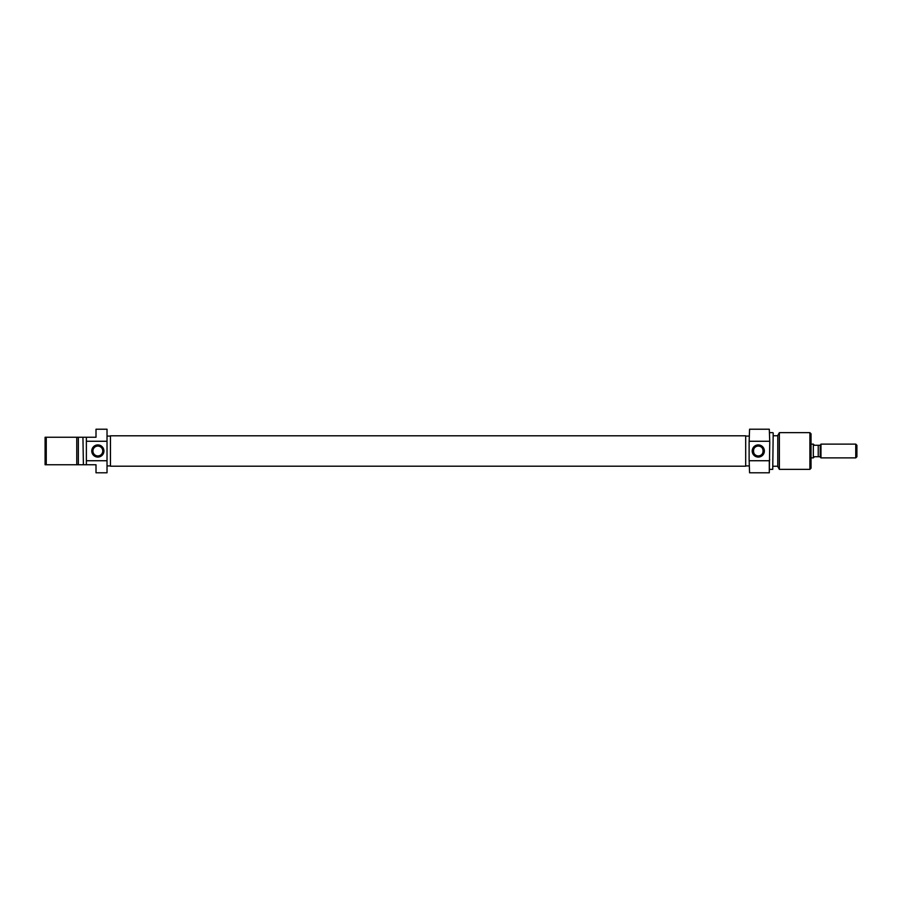 <?xml version="1.0" encoding="UTF-8"?>
<svg xmlns="http://www.w3.org/2000/svg" width="902" height="902" viewBox="0 0 902 902"><rect width="100%" height="100%" fill="white"/><g stroke="black" fill="none" stroke-linecap="round" stroke-linejoin="round"><path stroke-width="1.35" d="M110.461 466.21L110.461 435.79L745.683 435.79L745.683 466.21L110.461 466.21M97.844 457.077A6.077 6.077 0 0 1 91.767 451A6.077 6.077 0 0 1 97.844 444.923A6.077 6.077 0 0 1 103.922 451A6.077 6.077 0 0 1 97.844 457.077M97.844 446.073A4.927 4.927 0 0 0 92.917 451A4.927 4.927 0 0 0 97.844 455.927A4.927 4.927 0 0 0 102.772 451A4.927 4.927 0 0 0 97.844 446.073M82.939 437.245L83.401 464.755L82.939 437.245L46.25 437.245L46.25 464.755L45.1 464.755L45.1 437.245L46.25 437.245M46.25 464.755L82.251 464.755L76.76 464.755L76.76 437.245L78.35 437.245L78.35 464.755L82.939 464.755M110.461 436.094L107.022 436.094M110.461 465.906L107.022 465.906M83.401 464.755L86.378 464.755L86.378 441.27L107.022 441.27L107.022 429.217L96.007 429.217L96.007 437.245L83.401 437.245M86.378 441.27L86.378 437.245M86.378 460.73L107.022 460.73L107.022 472.783L96.007 472.783L96.007 464.755L86.378 464.755M107.022 460.73L107.022 441.27M78.35 464.755L76.76 464.755M76.76 437.245L78.35 437.245M811.033 457.878L813.333 457.878L813.333 444.122L811.033 444.122M813.333 444.167L814.472 445.272L820.211 445.272L820.978 444.122L820.978 457.878L855.75 457.878L855.75 444.122L856.9 445.272L856.9 456.728L855.75 457.878M820.211 445.272L820.211 457.111L820.978 457.878M820.978 444.122L855.75 444.122M818.227 445.272L818.227 456.728L820.211 456.728M818.227 456.728L814.472 456.728L813.333 457.833M749.573 472.783L749.122 459.659L749.573 472.783L769.305 472.783L769.305 460.73L749.573 460.73M749.573 429.217L749.122 442.341L749.573 429.217L769.305 429.217L769.756 442.341L769.305 429.217M769.756 442.341L769.305 472.783M758.289 444.923A6.077 6.077 0 0 1 764.366 451A6.077 6.077 0 0 1 758.289 457.077A6.077 6.077 0 0 1 752.212 451A6.077 6.077 0 0 1 758.289 444.923M758.289 455.927A4.927 4.927 0 0 0 763.227 451A4.927 4.927 0 0 0 758.289 446.073C751.952 445.701 751.93 456.288 758.289 455.927C764.637 456.288 764.648 445.712 758.289 446.073A4.927 4.927 0 0 0 753.362 451A4.927 4.927 0 0 0 758.289 455.927M773.194 432.915L772.743 469.344L773.194 432.915M811.033 433.806L811.033 468.194L809.895 469.344L809.895 432.656L811.033 433.806M779.373 469.344L777.783 466.593L777.783 435.407L779.373 432.656L779.373 469.344L809.895 469.344M779.373 432.656L809.895 432.656M773.194 466.255L777.783 466.255M773.194 435.745L777.783 435.745M769.756 469.344L772.743 469.344M769.756 432.656L772.743 432.656M745.683 465.906L749.122 465.906M745.683 436.094L749.122 436.094M749.122 442.341L749.122 459.659M769.305 441.27L749.573 441.27M769.305 460.73L769.756 459.659"/></g></svg>
